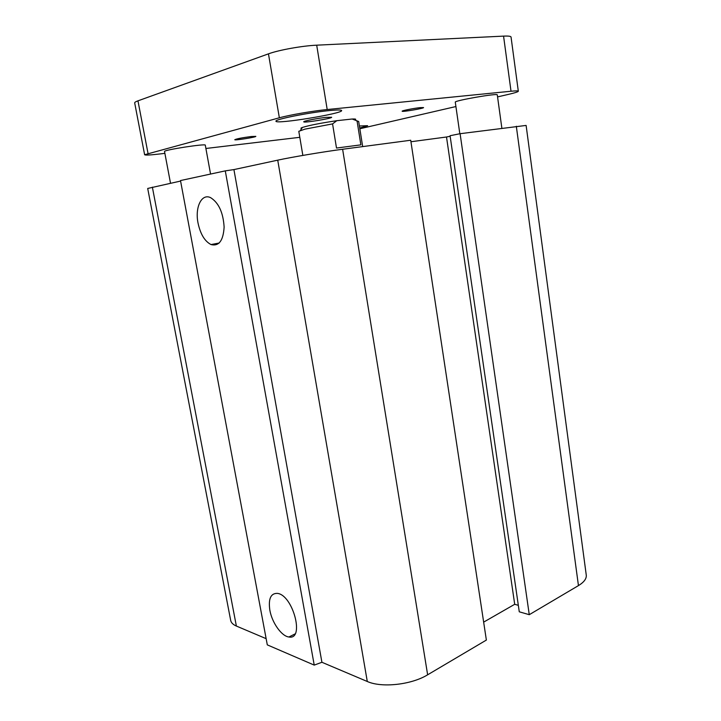 <?xml version="1.0" encoding="UTF-8"?>
<svg xmlns="http://www.w3.org/2000/svg" width="721" height="721" viewBox="0 0 721 721"><rect width="100%" height="100%" fill="white"/><g stroke="black" fill="none" stroke-linecap="round" stroke-linejoin="round"><path stroke-width="1.08" d="M269.843 610.191C268.239 598.836 270.736 593.23 277.342 593.374C292.942 594.834 305.001 640.392 288.914 636.994C281.569 636.273 271.961 622.611 269.843 610.191M198.023 223.014C194.823 207.396 201.556 193.156 210.613 197.653C218.697 202.745 223.195 212.551 224.123 227.07C223.285 240.688 218.923 246.519 211.028 244.563C204.746 241.319 200.411 234.136 198.023 223.014M267.302 644.871L180.493 180.556L225.285 170.868L314.23 665.104L267.302 644.871M427.634 674.802L342.619 149.256L410.718 140.244L486.369 640.068L427.634 674.802C411.439 684.797 381.652 688.041 367.286 681.489L321.917 662.275L233.919 169.588L225.285 170.868M266.139 638.662L236.371 626.053C233.072 624.629 231.18 622.755 230.693 620.439L147.697 188.451L180.583 181.07M518.336 605.325L514.704 604.297L446.506 136.999L410.943 141.749M529.268 614.689L519.273 611.805L450.075 135.719L460.097 133.7L526.114 125.427L586.254 575.025C586.678 578.648 584.073 582.171 578.449 585.605L529.268 614.689L460.097 133.7M514.704 604.297L483.656 622.124M342.619 149.256C323.675 151.734 291.563 157.133 277.729 160.161L233.919 169.588M321.917 662.275L314.23 665.104M450.147 136.26L446.506 136.999M459.827 133.755L455.284 102.166C453.833 100.652 498.247 92.937 497.283 94.884L501.861 128.167M170.516 183.242L164.532 151.491C163.198 150.022 206.305 143.362 205.296 145.182L210.559 174.058M420.226 107.627L423.56 107.573C424.11 108.402 401.768 112.179 402.147 111.205C401.633 110.692 413.908 108.258 420.226 107.627M251.196 136.53L255.829 136.359C256.406 137.152 234.433 140.631 234.776 139.703C236.749 138.774 242.22 137.72 251.196 136.53M326.343 117.343L331.651 117.253C332.39 118.433 303.316 123.174 303.748 121.804C303.108 121.11 317.781 118.199 326.343 117.343M359.4 125.986L367.629 125.688L359.725 128.041M329.218 110.592C337.221 109.817 341.366 109.799 341.637 110.547C343.124 113.558 275.287 124.58 275.972 121.209C274.277 119.479 308.967 112.512 329.218 110.592M497.562 96.902L508.494 94.37C514.884 92.883 518.156 91.828 518.318 91.225C518.201 90.774 515.767 90.774 511.018 91.234L327.199 109.538C313.058 110.899 289.608 114.954 279.351 117.793L144.624 154.727C145.164 155.33 150.031 155.096 159.206 154.033L164.884 153.357M205.9 148.481L299.81 137.314M359.842 128.762L455.915 106.546M355.129 119.794C356.165 119.289 355.804 119.019 354.065 118.974L352.172 119.01L358.688 121.507L362.672 146.606M357.102 121.164L360.861 144.858L336.5 148.048L332.57 123.895L336.788 120.695C320.629 123.102 309.183 125.346 302.432 127.428C300.729 128.041 300.477 128.419 301.666 128.563M336.788 120.695L352.172 119.01M518.318 91.225L511.045 37.05C510.883 36.212 508.386 35.906 503.564 36.122L316.699 45.18C302.297 45.793 278.648 50.055 268.455 53.85L137.963 100.841C135.71 101.661 134.62 102.346 134.683 102.887L144.624 154.727M302.847 155.421L298.8 131.312L304.848 129.158L332.57 123.895M367.286 681.489L277.729 160.161M236.371 626.053L152.365 187.145M578.449 585.605L516.317 126.256M148.003 153.348L137.963 100.841M279.351 117.793L268.455 53.85M511.018 91.234L503.564 36.122M327.199 109.538L316.699 45.18M288.914 636.994L295.006 633.948M211.019 244.563L219.211 243.022M354.065 118.974L356.553 120.885M302.432 127.428L300.432 130.411"/></g></svg>
